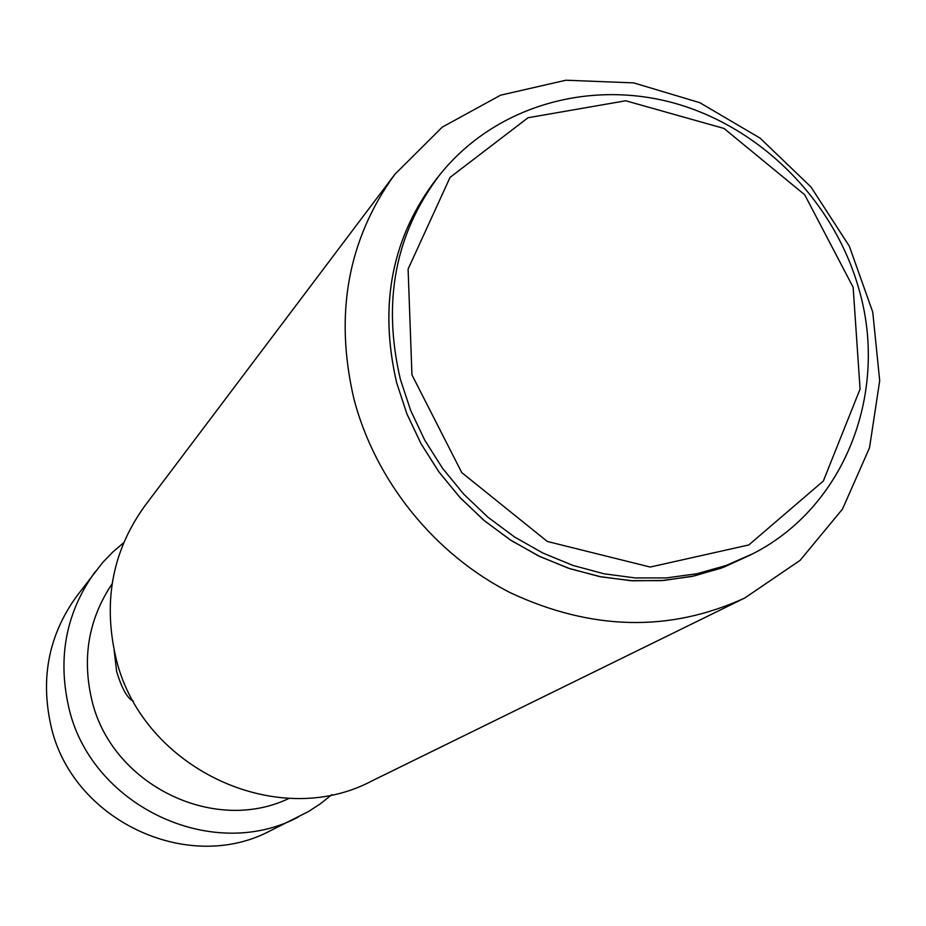 <?xml version="1.0" encoding="UTF-8"?>
<svg xmlns="http://www.w3.org/2000/svg" width="926" height="926" viewBox="0 0 926 926"><rect width="100%" height="100%" fill="white"/><g stroke="black" fill="none" stroke-linecap="round" stroke-linejoin="round"><path stroke-width="1.39" d="M114.083 649.739L116.664 671.582C121.85 688.62 127.406 698.482 133.344 701.179M112.115 583.831C89.093 618.174 82.148 656.129 91.304 697.718C109.523 783.442 213.015 835.217 289.259 798.293M394.846 174.343L144.965 505.723C113.053 549.847 103.156 599.562 115.264 654.89C139.016 766.508 275.994 832.231 372.171 780.792L744.782 597.988L800.11 560.346L842.51 509.069L869.514 447.814L879.7 380.702L872.743 312.062L849.304 246.142L810.968 186.971L760.107 138.148L699.801 102.682L633.708 82.889L565.879 80.226L500.63 95.17L442.269 127.117L394.846 174.343C347.84 239.325 334.193 314.18 353.929 398.909C375.354 480.988 434.711 554.489 510.562 592.837C591.726 630.618 669.799 632.331 744.782 597.988M438.449 176.484C392.277 235.135 378.364 303.959 396.71 382.947L407.023 414.177L421.261 444.133L439.155 472.237L460.396 497.98L484.599 520.898L511.291 540.564L539.997 556.619L570.173 568.807L601.275 576.898L632.713 580.799L663.942 580.452L694.396 575.903L723.553 567.279L750.905 554.767M123.737 542.659L112.764 552.07L102.693 562.487L76.65 596.298C49.136 634.368 40.455 676.999 50.617 724.225C70.503 819.441 187.272 875.047 270.311 830.761L308.439 811.57L320.57 803.652L331.89 794.658M95.366 571.492C66.626 611.229 57.609 655.816 68.293 705.265C89.22 804.972 211.533 863.333 298.207 817.079M396.71 382.947L406.942 413.957L421.029 443.716L438.739 471.658L459.747 497.285L483.685 520.134L510.099 539.789L538.527 555.913L568.425 568.217L599.249 576.504L630.467 580.66L661.511 580.625L691.826 576.458L720.914 568.251L753.579 553.378L726.111 565.497L696.896 573.726L666.442 577.917L635.259 577.94L603.891 573.761L572.916 565.416L542.879 553.042L514.312 536.837L487.77 517.078L463.706 494.114L442.593 468.359L424.791 440.267L410.623 410.368L400.345 379.209C382.091 301.1 395.425 232.739 440.313 174.123L436.551 178.811C391.848 237.183 378.572 305.221 396.71 382.947M853.147 287.28L860.08 389.047L823.341 481.011L748.81 544.951L650.214 567.048L547.312 541.467L461.773 472.619L411.954 374.868L408.1 269.096L450.071 177.375L528.051 117.741L625.71 100.772L724.005 128.448L804.717 194.773L853.147 287.28M753.579 553.378C846.005 505.885 889.33 390.54 858.46 287.523C833.446 200.548 761.022 127.672 674.961 103.33C588.936 79.185 495.04 106.224 440.313 174.123"/></g></svg>

